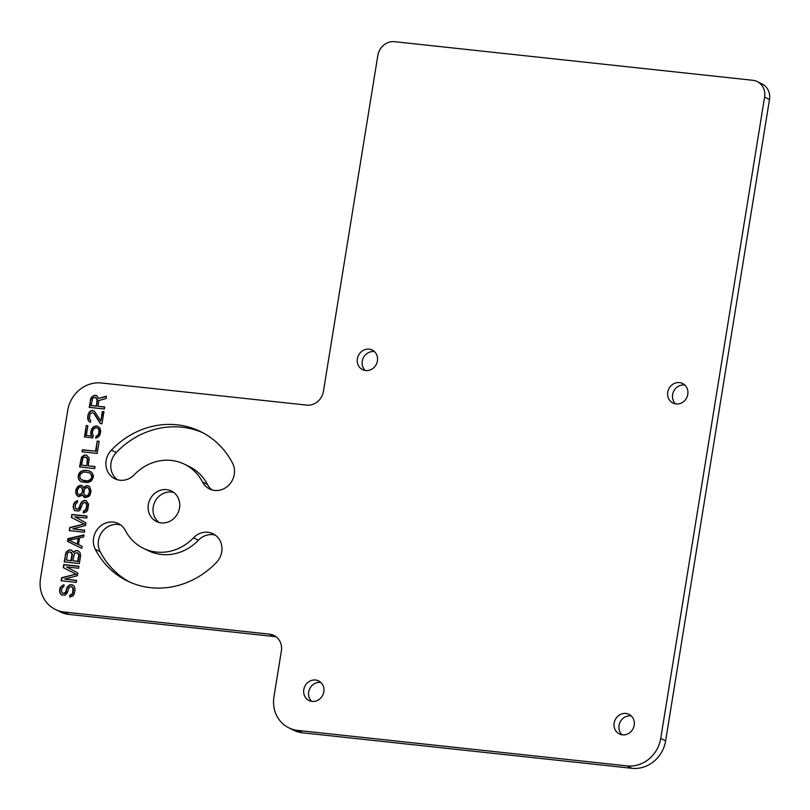 <?xml version="1.0" encoding="UTF-8"?>
<svg xmlns="http://www.w3.org/2000/svg" width="810" height="810" viewBox="0 0 810 810"><rect width="100%" height="100%" fill="white"/><g stroke="black" fill="none" stroke-linecap="round" stroke-linejoin="round"><path stroke-width="1.21" d="M297.665 730.407L627.132 765.895A31.195 28.542 -63.9 0 0 660.727 738.447L764.599 97.089A15.592 14.266 -63.9 0 0 757.147 81.547A15.592 14.266 -63.9 0 0 752.753 80.281L394.632 41.695A15.592 14.266 -63.9 0 0 377.835 55.424L323.423 391.372A15.592 14.266 116.1 0 1 306.625 405.101L101.301 382.978A31.195 28.542 -63.9 0 0 67.706 410.437L40.5 578.411A31.195 28.542 -63.9 0 0 55.414 609.505A31.195 28.542 -63.9 0 0 64.203 612.036L269.527 634.159A15.592 14.266 116.1 0 1 273.922 635.425A15.592 14.266 116.1 0 1 281.374 650.967L273.952 696.782A31.195 28.542 -63.9 0 0 288.866 727.866A31.195 28.542 -63.9 0 0 297.665 730.407L302.555 732.807A31.195 28.542 116.1 0 1 293.767 730.276L288.866 727.866M216.503 562.363A18.195 16.646 -63.9 0 0 213.02 533.749A18.195 16.646 -63.9 0 0 193.499 537.81A46.788 42.809 116.1 0 1 143.319 548.259A46.788 42.809 116.1 0 1 125.317 530.469A18.195 16.646 -63.9 0 0 118.311 523.554A18.195 16.646 -63.9 0 0 98.364 528.09A18.195 16.646 -63.9 0 0 95.286 549.301A83.177 76.11 -63.9 0 0 127.291 580.932A83.177 76.11 -63.9 0 0 216.503 562.363M111.345 450.147A18.195 16.646 -63.9 0 0 114.838 478.761A18.195 16.646 -63.9 0 0 134.349 474.69A46.788 42.809 116.1 0 1 184.528 464.241A46.788 42.809 116.1 0 1 202.54 482.041A18.195 16.646 -63.9 0 0 209.537 488.957A18.195 16.646 -63.9 0 0 229.493 484.421A18.195 16.646 -63.9 0 0 232.571 463.209A83.177 76.11 -63.9 0 0 200.556 431.578A83.177 76.11 -63.9 0 0 111.345 450.147L116.245 452.547A18.195 16.646 -63.9 0 0 117.389 479.733M166.617 489.635A16.97 15.532 116.1 0 1 171.406 491.012A16.97 15.532 116.1 0 1 178.888 510.573A16.97 15.532 116.1 0 1 161.231 522.875A16.97 15.532 116.1 0 1 156.452 521.488A16.97 15.532 116.1 0 1 148.969 501.937A16.97 15.532 116.1 0 1 166.617 489.635M315.535 680.025A10.915 9.993 -63.9 0 0 304.185 687.943A10.915 9.993 -63.9 0 0 308.995 700.518A10.915 9.993 -63.9 0 0 312.073 701.399A10.915 9.993 -63.9 0 0 323.423 693.492A10.915 9.993 -63.9 0 0 318.613 680.916A10.915 9.993 -63.9 0 0 315.535 680.025M625.907 713.458A10.915 9.993 -63.9 0 0 614.557 721.376A10.915 9.993 -63.9 0 0 619.366 733.951A10.915 9.993 -63.9 0 0 622.444 734.842A10.915 9.993 -63.9 0 0 633.795 726.924A10.915 9.993 -63.9 0 0 628.985 714.349A10.915 9.993 -63.9 0 0 625.907 713.458M369.127 349.171A10.915 9.993 -63.9 0 0 357.767 357.078A10.915 9.993 -63.9 0 0 362.586 369.664A10.915 9.993 -63.9 0 0 365.664 370.545A10.915 9.993 -63.9 0 0 377.014 362.637A10.915 9.993 -63.9 0 0 372.205 350.052A10.915 9.993 -63.9 0 0 369.127 349.171M679.499 382.603A10.915 9.993 -63.9 0 0 668.139 390.521A10.915 9.993 -63.9 0 0 672.958 403.096A10.915 9.993 -63.9 0 0 676.036 403.977A10.915 9.993 -63.9 0 0 687.386 396.07A10.915 9.993 -63.9 0 0 682.567 383.494A10.915 9.993 -63.9 0 0 679.499 382.603M63.058 587.128L63.757 586.855L64.081 584.84L63.058 585.073L60.416 587.189L59.818 588.829L59.657 591.897L61.155 594.803L65.023 595.218L67.392 592.738L68.809 588.09L70.693 586.582L71.655 586.683L73.001 588.536L72.667 592.616L72.13 593.933L69.974 595.067L69.65 597.081L72.768 596.049L74.004 594.469L75.036 590.136L74.56 586.997L73.487 585.508L70.693 584.526L67.787 586.268L65.519 592.191L63.686 593.365L62.127 592.849L61.489 590.723L61.813 588.708L63.058 587.128M77.821 572.964L66.653 566.96L78.58 568.245L78.914 566.231L63.747 564.59L63.261 567.628L75.988 574.128L61.621 577.722L61.135 580.75L76.292 582.39L76.616 580.365L64.689 579.079L77.385 575.657L77.821 572.964M73.73 551.62L73.295 552.258L71.958 550.405L69.751 549.828L66.086 552.167L64.182 561.897L79.35 563.537L80.656 555.447L79.856 552.278L77.821 550.689L76.201 550.516L73.295 552.258M83.977 534.914L67.949 538.67L67.514 541.363L81.8 548.38L82.124 546.365L78.479 544.593L79.562 537.86L83.653 536.929L83.977 534.914M85.941 522.794L74.773 516.79L86.71 518.076L87.034 516.061L71.877 514.421L71.381 517.458L84.118 523.969L69.751 527.553L69.255 530.59L84.422 532.221L84.746 530.196L72.809 528.91L85.506 525.487L85.941 522.794M76.687 502.959L77.385 502.686L77.709 500.671L76.687 500.904L74.054 503.01L73.457 504.66L73.285 507.728L74.783 510.624L78.661 511.049L80.17 509.834L82.438 503.921L84.321 502.402L86.154 503.293L86.741 505.754L85.759 509.753L83.602 510.897L83.278 512.912L86.397 511.88L87.642 510.3L88.624 504.235L85.941 500.529L84.331 500.347L81.425 502.099L78.337 508.953L76.677 509.115L75.279 507.597L75.441 504.529L76.687 502.959M82.185 495.325L82.62 494.687L83.582 496.844L85.091 497.694L88.908 496.388L90.153 494.809L91.074 491.143L89.525 486.526L87.055 485.575L85.334 486.071L83.713 487.954L82.691 486.132L80.544 485.21L77.689 486.618L75.634 491.194L76.383 494.697L78.691 496.662L82.185 495.325M81.739 481.92L87.865 482.578L91.419 480.907L93.302 477.343L93.312 475.288L91.814 472.382L88.158 470.62L85.252 470.306L82.569 470.701L80.038 472.139L78.793 473.718L78.145 477.758L79.643 480.664L81.739 481.92M86.417 455.017L84.108 455.109L81.466 457.225L79.562 466.955L94.719 468.585L95.053 466.57L88.28 465.831L89.211 458.055L86.417 455.017L84.574 455.341L81.942 457.458L80.069 467.005M82.347 449.783L82.023 451.798L97.18 453.438L99.144 441.318L97.21 441.106L95.57 451.21L82.347 449.783L82.519 451.858M92.806 437.886L93.191 435.537L92.33 432.702L93.201 429.371L96.106 427.629L97.666 428.136L99.002 429.999L98.779 433.401L97.433 435.648L96.036 436.185L95.712 438.2L98.557 436.803L99.802 435.223L100.724 431.548L99.974 428.044L97.352 426.05L94.335 426.404L92.877 427.275L91.044 430.505L90.771 434.241L91.459 436.033L86.305 435.476L87.885 425.716L86.275 425.544L84.422 436.985L92.806 437.886M93.828 413.333L100.369 423.63L101.979 423.802L103.943 411.683L102.323 411.51L100.805 420.937L94.213 410.984L90.983 410.63L88.614 413.12L87.966 415.105L87.682 418.841L89.181 421.747L90.416 422.223L90.69 420.532L89.353 418.679L90.112 413.961L92.644 412.523L94.294 413.566L100.713 423.671M104.703 406.974L97.929 406.245L98.861 400.515L106.07 398.55L106.444 396.201L98.536 398.429L96.987 395.867L94.78 395.28L91.125 397.629L89.211 407.359L104.379 408.989L104.703 406.974M302.555 732.807L632.023 768.305A31.195 28.542 116.1 0 0 665.628 740.846L769.5 99.488A15.592 14.266 116.1 0 0 762.048 83.946L757.147 81.547M64.203 612.036L69.103 614.436A31.195 28.542 116.1 0 1 60.315 611.904L55.414 609.505M69.103 614.436L274.418 636.559L269.527 634.159M276.24 636.883A15.592 14.266 -63.9 0 0 274.418 636.559M215.359 535.177A18.195 16.646 -63.9 0 0 198.399 540.219A46.788 42.809 116.1 0 1 148.22 550.668L143.319 548.259M120.649 524.971A18.195 16.646 -63.9 0 0 102.303 531.633A18.195 16.646 -63.9 0 0 100.187 551.701A83.177 76.11 -63.9 0 0 129.762 582.086M184.528 464.241L189.429 466.651A46.788 42.809 116.1 0 1 207.431 484.441A18.195 16.646 -63.9 0 0 212.098 489.939M202.986 432.824A83.177 76.11 -63.9 0 0 116.245 452.547M159.013 522.46A16.97 15.532 116.1 0 1 154.376 502.939A16.97 15.532 116.1 0 1 171.517 492.034A16.97 15.532 116.1 0 1 173.735 492.45M320.882 682.486A10.915 9.993 -63.9 0 0 320.436 682.425A10.915 9.993 -63.9 0 0 309.633 688.935A10.915 9.993 -63.9 0 0 311.627 701.349M631.253 715.918A10.915 9.993 -63.9 0 0 630.808 715.858A10.915 9.993 -63.9 0 0 620.004 722.368A10.915 9.993 -63.9 0 0 621.999 734.781M374.463 351.631A10.915 9.993 -63.9 0 0 374.017 351.57A10.915 9.993 -63.9 0 0 363.214 358.081A10.915 9.993 -63.9 0 0 365.219 370.484M684.835 385.064A10.915 9.993 -63.9 0 0 684.389 385.003A10.915 9.993 -63.9 0 0 673.586 391.513A10.915 9.993 -63.9 0 0 675.591 403.927M62.127 592.849L63.038 593.295M64.709 593.133L64.152 593.588M65.519 592.191L65.985 592.424L65.175 593.355M66.005 591.209L65.985 592.424M66.329 589.194L66.471 591.442M66.926 587.544L66.805 589.427M67.787 586.268L68.263 586.501L67.392 587.776M69.295 585.063L69.771 585.286L68.263 586.501M70.693 584.526L69.771 585.286M72.617 584.911L71.169 584.759M69.974 595.067L70.166 597.01M70.996 594.834L70.44 595.299M72.13 593.933L72.596 594.155L71.462 595.067M72.667 592.616L72.596 594.155M73.103 589.923L73.133 592.849M73.001 588.536L73.578 590.156M72.515 587.463L73.467 588.769M71.655 586.683L72.991 587.696M60.082 593.315L61.58 594.965M59.657 591.897L60.558 593.548M59.555 590.52L60.122 592.13M59.818 588.829L60.021 590.753M60.416 587.189L60.294 589.062M61.601 585.944L62.076 586.177L60.892 587.412M63.058 585.073L62.076 586.177M64.689 579.079L76.596 580.547M61.621 577.722L61.631 580.81M75.988 574.128L62.097 577.955M63.261 567.628L76.464 574.361M63.747 564.59L63.727 567.851M78.884 566.403L64.223 564.823M75.178 550.749L75.654 550.982L74.196 551.853M76.201 550.516L75.654 550.982M77.821 550.689L76.677 550.749M65.499 553.817L64.689 561.958M66.086 552.167L65.964 554.05M67.281 550.932L67.746 551.154L66.562 552.4M68.728 550.061L67.746 551.154M69.751 549.828L69.204 550.284M71.047 549.96L70.227 550.051M71.31 552.39L72.475 554.404L71.432 560.803L66.45 560.085L67.483 553.686L68.728 552.106L70.389 551.944L71.999 554.182L70.966 560.571L66.45 560.085M78.084 553.119L79.248 555.133L78.205 561.533L72.9 560.783L74.419 553.412L77.163 552.673L78.772 554.911L77.74 561.3L72.9 560.783M67.949 538.67L67.979 541.596L81.8 548.38M83.926 535.268L68.415 538.903M78.479 544.593L82.124 546.365M78.691 538.296L77.709 544.35L69.022 540.149L78.691 538.296M78.226 538.063L77.244 544.117L69.022 540.149M72.809 528.91L84.716 530.378M69.751 527.553L69.761 530.641M84.118 523.969L70.217 527.786M71.381 517.458L84.584 524.202M71.877 514.421L71.857 517.691M87.004 516.233L72.343 514.654M75.755 508.68L76.677 509.115M78.337 508.953L77.79 509.419M79.147 508.012L79.623 508.245L78.813 509.186M79.633 507.04L79.623 508.245M79.967 505.025L80.109 507.273M80.555 503.375L80.433 505.248M81.425 502.099L81.891 502.321L81.03 503.607M82.934 500.884L83.4 501.117L81.891 502.321M84.331 500.347L83.4 501.117M86.255 500.742L84.797 500.58M83.602 510.897L83.794 512.841M84.625 510.664L84.078 511.12M85.759 509.753L86.235 509.986L85.101 510.887M86.295 508.447L86.235 509.986M86.741 505.754L86.771 508.67M86.629 504.367L87.207 505.977M86.154 503.293L87.105 504.6M85.293 502.514L86.619 503.516M73.72 509.146L75.209 510.786M73.285 507.728L74.186 509.379M73.183 506.341L73.761 507.961M73.457 504.66L73.659 506.574M74.054 503.01L73.923 504.893M75.239 501.775L75.705 501.998L74.52 503.243M76.687 500.904L75.705 501.998M82.62 494.687L85.161 497.704M77.183 495.811L78.762 496.672M76.383 494.697L77.659 496.044M75.684 492.915L76.849 494.93M75.634 491.194L76.16 493.148M75.856 489.847L76.11 491.427M76.454 488.197L76.322 490.08M77.689 486.618L78.165 486.85L76.92 488.43M78.823 485.716L79.289 485.949L78.165 486.85M80.544 485.21L79.289 485.949M81.82 485.534L81.02 485.443M83.713 487.954L84.615 487.549L84.139 487.316M85.334 486.071L85.799 486.304L84.615 487.549M87.055 485.575L85.799 486.304M88.411 485.899L87.52 485.808M89.12 494.201L88.249 495.477L85.83 496.236L83.805 493.442L84.463 489.402L85.323 488.126L87.743 487.357L89.302 489.928L89.12 494.201L89.768 490.161L87.743 487.357M80.919 486.972L82.995 489.422L82.883 492.156L80.079 495.274L78.104 494.201L77.355 492.753L77.466 490.02L79.198 487.468L80.271 486.901L81.78 487.742L82.63 490.576L81.871 493.239L78.965 494.981M88.644 493.968L87.784 495.244L85.364 496.014M79.643 480.664L81.273 481.697M78.833 479.55L80.109 480.897M78.145 477.758L79.309 479.783M78.145 475.703L78.611 477.991M78.793 473.718L78.621 475.936M80.038 472.139L80.504 472.372L79.269 473.951M81.172 471.238L81.638 471.471L80.504 472.372M82.569 470.701L81.638 471.471M83.592 470.468L83.035 470.934M85.252 470.306L84.058 470.701M88.158 470.62L85.728 470.539M89.718 471.126L88.634 470.853M89.444 472.817L92.117 475.683L92.168 477.394L90.76 479.986L88.604 481.12L84.361 481.008L80.291 478.68L79.755 475.885L80.352 474.235L83.319 472.149L85.303 472.027L89.444 472.817L91.166 474.366L91.692 477.171L91.095 478.811L88.138 480.897L82.013 480.229M88.28 465.831L95.023 466.742M86.812 465.861L81.506 465.102L83.025 457.731L85.769 457.002L87.379 459.229L86.812 465.861L87.844 459.462L86.68 457.447M86.346 465.628L81.506 465.102M95.57 451.21L82.812 450.016M97.21 441.106L96.046 451.433M99.114 441.49L97.676 441.339M86.275 425.544L84.918 437.046M87.855 425.888L86.741 425.766M86.305 435.476L91.459 436.033M90.771 434.241L91.935 436.266M90.72 432.53L91.236 434.474M91.044 430.505L91.186 432.763M91.641 428.854L91.52 430.738M92.877 427.275L93.352 427.508L92.107 429.087M94.335 426.404L94.81 426.637L93.352 427.508M96.056 425.908L94.81 426.637M97.747 426.273L96.532 426.141M96.036 436.185L96.248 437.997M97.433 435.648L96.501 436.418M98.243 434.707L98.709 434.94L97.909 435.881M98.779 433.401L98.709 434.94M99.114 431.376L99.255 433.623M99.002 429.999L99.579 431.608M98.526 428.915L99.478 430.221M97.666 428.136L98.992 429.148M92.644 412.523L94.294 413.566M88.108 420.258L89.606 421.909M87.682 418.841L88.584 420.491M87.743 416.451L88.158 419.074M87.966 415.105L88.219 416.684M88.614 413.12L88.432 415.338M89.475 411.844L89.951 412.067L89.08 413.343M90.983 410.63L91.459 410.862L89.951 412.067M92.33 410.437L91.459 410.862M94.304 411.065L93.444 410.731M100.805 420.937L102.799 411.743L102.323 411.51M103.913 411.865L102.799 411.743M97.929 406.245L104.672 407.147M90.528 399.279L89.718 407.41M91.125 397.629L90.993 399.512M92.31 396.384L92.775 396.617L91.591 397.862M93.757 395.513L94.233 395.746L92.775 396.617M94.78 395.28L94.233 395.746M96.076 395.422L95.256 395.513M98.536 398.429L106.383 396.576M96.461 406.266L91.155 405.516L92.674 398.135L95.418 397.406L97.028 399.634L96.461 406.266L97.504 399.867L96.339 397.852M95.995 406.033L91.155 405.516M627.132 765.895L632.023 768.305M660.727 738.447L665.628 740.846M764.599 97.089L769.5 99.488M193.499 537.81L198.399 540.219M95.286 549.301L100.187 551.701M202.54 482.041L207.431 484.441"/></g></svg>
